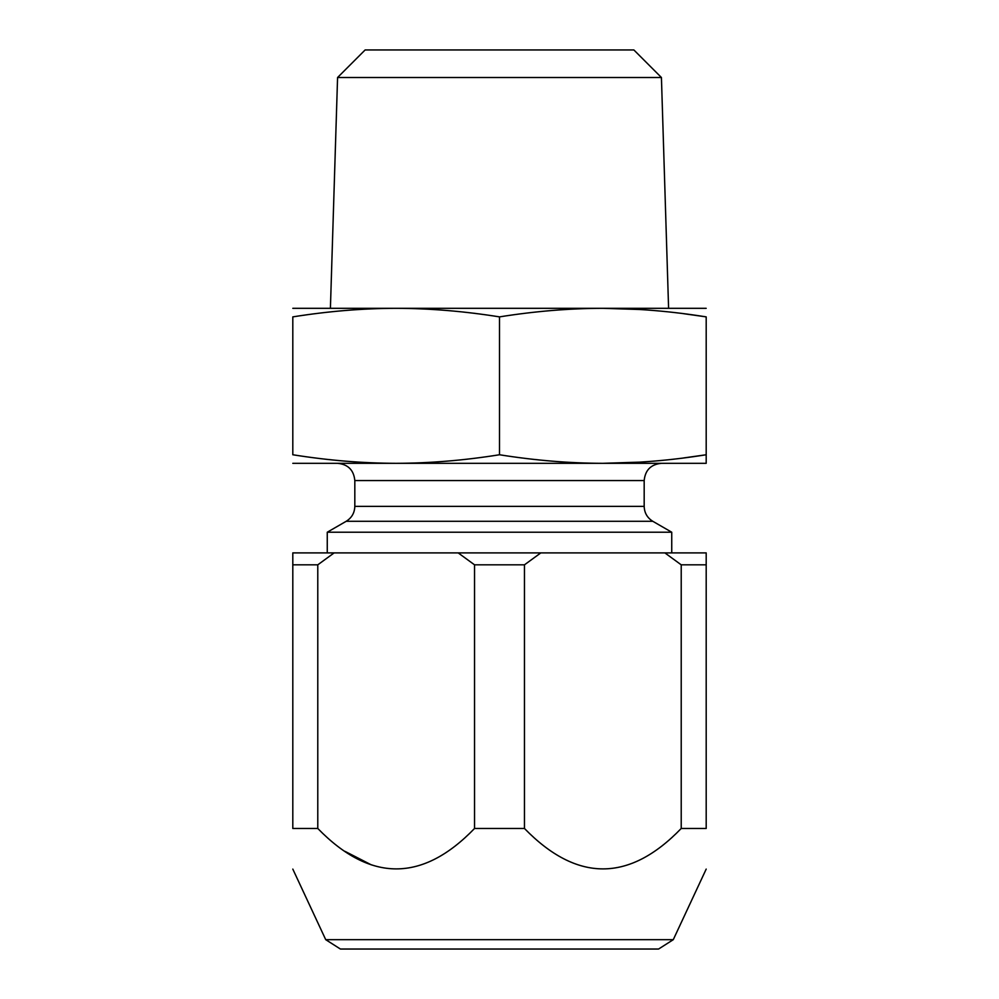 <?xml version="1.0" encoding="UTF-8"?>
<svg xmlns="http://www.w3.org/2000/svg" width="999" height="999" viewBox="0 0 999 999"><rect width="100%" height="100%" fill="white"/><g stroke="black" fill="none" stroke-linecap="round" stroke-linejoin="round"><path stroke-width="1.5" d="M640.621 309.528L602.859 308.316C636.475 308.404 670.928 311.251 706.193 316.883L706.193 463.324L706.193 454.757L683.753 457.929M706.193 316.883L683.753 313.711M292.807 308.316L396.153 308.316C362.525 308.404 328.072 311.251 292.807 316.883L292.807 454.757C328.122 460.389 362.575 463.249 396.153 463.324C362.525 463.236 328.072 460.389 292.807 454.757M640.621 462.112L602.847 463.324C636.475 463.236 670.928 460.389 706.193 454.757M292.807 316.883C328.122 311.251 362.575 308.391 396.153 308.316L706.193 308.316M396.153 308.316C429.795 308.404 464.235 311.251 499.5 316.883C534.815 311.251 569.255 308.391 602.847 308.316M499.5 316.883L499.5 454.757C534.815 460.389 569.255 463.249 602.847 463.324L706.193 463.324M292.807 463.324L396.153 463.324C429.795 463.236 464.235 460.389 499.5 454.757M396.153 463.324L602.847 463.324M337.6 463.324C348.052 464.348 353.796 470.092 354.82 480.556L644.18 480.556L644.18 506.368C644.392 512.874 647.265 517.844 652.797 521.291L671.74 532.217L327.26 532.217L327.26 552.897M664.872 552.897L706.193 552.897L706.193 828.471C706.193 882.367 706.193 882.367 706.193 828.471L681.218 828.471C629.17 882.367 576.91 882.367 524.463 828.471L474.537 828.471C422.477 882.367 370.229 882.367 317.782 828.471L292.807 828.471C292.807 882.367 292.807 882.367 292.807 828.471L292.807 552.897L664.872 552.897L681.218 564.822L681.218 828.471M379.807 949.038L658.578 949.038L673.276 939.672L325.724 939.672L292.807 869.105M706.193 564.822L681.218 564.822M540.821 552.897L524.463 564.822L524.463 828.471M524.463 564.822L474.537 564.822L474.537 828.471M334.128 552.897L317.782 564.822L317.782 828.471M317.782 564.822L292.807 564.822M474.537 564.822L458.179 552.897M345.005 851.36L371.341 864.872M619.193 949.038L340.422 949.038L325.724 939.672M633.865 49.95L365.135 49.95L337.575 77.51L661.425 77.51L633.865 49.95M668.593 308.316L661.425 77.51M330.407 308.316L337.575 77.51M644.18 506.368L354.82 506.368C354.608 512.874 351.735 517.844 346.203 521.291L327.26 532.217M652.797 521.291L346.203 521.291M644.18 480.556C645.204 470.092 650.948 464.348 661.4 463.324M354.82 480.556L354.82 506.368M671.74 532.217L671.74 552.897M673.276 939.672L706.193 869.105"/></g></svg>
